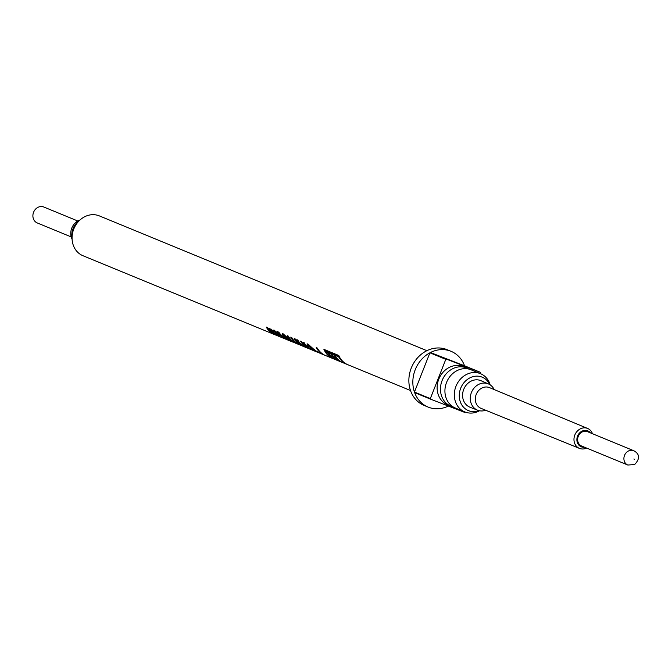 <?xml version="1.0" encoding="UTF-8"?>
<svg xmlns="http://www.w3.org/2000/svg" width="672" height="672" viewBox="0 0 672 672"><rect width="100%" height="100%" fill="white"/><g stroke="black" fill="none" stroke-linecap="round" stroke-linejoin="round"><path stroke-width="1.01" d="M455.683 408.164A20.672 17.917 -67.6 0 1 455.398 408.047A20.672 17.917 -67.6 0 1 446.62 382.284A20.672 17.917 -67.6 0 1 470.837 369.701A20.672 17.917 -67.6 0 1 471.131 369.818A20.672 17.917 -67.6 0 1 471.416 369.936M339.234 356.437L338.671 356.857L334.757 355.244A21.538 18.665 112.4 0 0 342.518 362.519L333.539 358.823A21.538 18.665 112.4 0 0 334.118 359.075A21.538 18.665 112.4 0 0 334.421 359.192M338.671 356.857A21.538 18.665 112.4 0 0 347.012 364.384A21.538 18.665 112.4 0 0 347.315 364.501A21.538 18.665 112.4 0 0 347.516 364.577M334.874 355.152A20.672 17.917 112.4 0 1 334.379 354.32L332.363 353.489L331.708 353.984A21.538 18.665 112.4 0 0 335.278 358.495L334.555 357.806M328.902 352.649A20.672 17.917 112.4 0 1 328.448 351.876L326.441 351.053L325.777 351.548A21.538 18.665 112.4 0 0 331.876 357.941L339.914 361.024M331.867 353.867A20.672 17.917 112.4 0 1 331.414 353.094L329.406 352.271L328.742 352.766A21.538 18.665 112.4 0 0 332.312 357.277L331.59 356.58M325.004 349.81A20.672 17.917 112.4 0 0 325.92 351.439M339.158 356.286L335.42 354.749L334.757 355.244M275.856 331.321L274.361 331.758M278.62 335.244L278.074 334.95M280.157 336.857L277.225 335.454A21.538 18.665 112.4 0 1 274.764 333.623L270.883 328.961L273.218 331.145L274.252 330.17L278.552 334.27L279.308 336.118L279.754 335.387L278.687 335.135L278.267 335.882A21.538 18.665 112.4 0 0 278.746 336.16L280.669 337.084M273.218 331.145L273.84 330.07M274.285 331.976L273.412 330.968M279.124 332.657L278.393 331.993M289.842 340.847L292.648 342.014L289.842 340.847M283.668 335.714L282.71 333.715M284.894 335.034L283.735 335.53M314.588 351.028L317.394 352.195L314.588 351.028M308.423 345.904L307.457 343.896M309.649 345.215L308.482 345.719L308.969 345.752L309.137 347.231L307.936 346.626L306.995 343.972L307.919 344.022L315.252 350.616L324.601 355.16A21.538 18.665 112.4 0 0 324.904 355.278A21.538 18.665 112.4 0 0 325.122 355.362M43.932 207.068A8.61 7.468 112.4 0 0 43.814 207.018A8.61 7.468 112.4 0 0 43.688 206.968A8.61 7.468 112.4 0 0 33.6 212.209A8.61 7.468 112.4 0 0 37.254 222.944A8.61 7.468 112.4 0 0 37.38 222.995M72.055 237.527A15.07 13.07 -67.6 0 1 78.792 221.155M590.47 432.894A8.61 7.459 112.4 0 0 581.49 431.441A8.61 7.459 112.4 0 0 577.038 441.386A8.61 7.459 112.4 0 0 584.564 447.233M586.572 448.056A10.769 9.341 -67.6 0 1 579.457 448.392A10.769 9.341 -67.6 0 1 573.964 439.312A10.769 9.341 -67.6 0 1 579.743 429.173A10.769 9.341 -67.6 0 1 587.656 428.467A10.769 9.341 -67.6 0 1 592.469 433.717M633.721 450.694L587.462 431.659A7.753 6.72 112.4 0 0 581.792 432.18A7.753 6.72 112.4 0 0 577.634 439.454A7.753 6.72 112.4 0 0 581.566 445.998L627.824 465.032A7.753 6.72 -67.6 0 1 623.893 458.489A7.753 6.72 -67.6 0 1 628.051 451.214A7.753 6.72 -67.6 0 1 633.721 450.694C636.619 452.281 642.449 456.271 634.628 464.554L627.824 465.032M587.656 428.467L489.544 387.635A11.197 9.71 112.4 0 0 481.312 388.374A11.197 9.71 112.4 0 0 475.314 398.908A11.197 9.71 112.4 0 0 481.018 408.349L579.457 448.392M494.18 389.567A14.213 12.323 112.4 0 0 488.468 383.939A14.213 12.323 112.4 0 0 477.901 384.812A14.213 12.323 112.4 0 0 470.282 398.269A14.213 12.323 112.4 0 0 477.658 410.222A14.213 12.323 112.4 0 0 485.671 410.239M488.468 383.939L480.959 380.696A14.356 12.449 112.4 0 0 470.282 381.578A14.356 12.449 112.4 0 0 462.58 395.161A14.356 12.449 112.4 0 0 470.039 407.24L477.658 410.222M490.182 384.871A20.672 17.917 112.4 0 0 480.522 373.682A20.672 17.917 112.4 0 0 480.236 373.565A20.672 17.917 112.4 0 0 456.019 386.148A20.672 17.917 112.4 0 0 464.789 411.919A20.672 17.917 112.4 0 0 465.083 412.028A20.672 17.917 112.4 0 0 479.522 410.76M479.06 410.668A18.085 15.683 -67.6 0 1 468.695 410.726A18.085 15.683 -67.6 0 1 468.443 410.626A18.085 15.683 -67.6 0 1 460.765 388.072A18.085 15.683 -67.6 0 1 481.95 377.068A18.085 15.683 -67.6 0 1 482.202 377.168A18.085 15.683 -67.6 0 1 489.779 384.619M468.821 369.071A20.672 17.917 112.4 0 0 466.662 367.979A20.672 17.917 112.4 0 0 466.368 367.861A20.672 17.917 112.4 0 0 442.151 380.444A20.672 17.917 112.4 0 0 450.929 406.207A20.672 17.917 112.4 0 0 451.214 406.325A20.672 17.917 112.4 0 0 453.23 406.955M99.658 216.031A21.538 18.665 112.4 0 0 99.355 215.897A21.538 18.665 112.4 0 0 99.053 215.779A21.538 18.665 112.4 0 0 73.828 228.883A21.538 18.665 112.4 0 0 82.967 255.73A21.538 18.665 112.4 0 0 83.269 255.847M348.314 364.913A21.538 18.665 112.4 0 1 348.004 364.795A21.538 18.665 112.4 0 1 338.789 355.48L323.904 349.356A21.538 18.665 112.4 0 0 333.119 358.663A21.538 18.665 112.4 0 0 333.421 358.789A21.538 18.665 112.4 0 0 333.623 358.865M314.706 351.078L312.488 350.171A21.538 18.665 112.4 0 0 312.791 350.297M312.488 350.171A21.538 18.665 112.4 0 1 304.147 342.644L303.114 342.224A21.538 18.665 112.4 0 0 311.455 349.751A21.538 18.665 112.4 0 0 311.758 349.868A21.538 18.665 112.4 0 0 311.976 349.952M305.869 347.441L303.593 346.517A21.538 18.665 112.4 0 0 303.895 346.634M296.268 343.493L290.497 340.435L283.164 333.841L282.24 333.791L283.181 336.445L283.744 335.807M289.951 340.897L287.599 339.94A21.538 18.665 112.4 0 0 287.91 340.057M287.599 339.94A21.538 18.665 112.4 0 1 281.602 335.681L277.712 331.598L276.948 331.279L278.141 333.06L280.375 335.034A21.538 18.665 112.4 0 0 286.574 339.511A21.538 18.665 112.4 0 0 286.877 339.629A21.538 18.665 112.4 0 0 286.936 339.654L286.944 339.646M278.494 336.185A21.538 18.665 112.4 0 1 278.191 336.059A21.538 18.665 112.4 0 1 269.858 328.532L268.825 328.112A21.538 18.665 112.4 0 0 277.158 335.639A21.538 18.665 112.4 0 0 277.46 335.756A21.538 18.665 112.4 0 0 277.679 335.84M275.915 335.126A21.538 18.665 112.4 0 1 275.612 335A21.538 18.665 112.4 0 1 267.28 327.474L266.246 327.046A21.538 18.665 112.4 0 0 274.579 334.58A21.538 18.665 112.4 0 0 274.882 334.698A21.538 18.665 112.4 0 0 275.1 334.782M279.93 336.773L278.191 336.059M273.412 330.17L274.252 330.17M280.098 336.252L278.267 335.882M286.574 339.511L280.862 337.159M289.783 340.83L284.659 337.915L289.178 339.772L283.727 335.53M284.844 335.009L284.222 335.563L284.382 337.05L283.181 336.445M296.058 343.409L293.824 342.367L294.227 341.603M298.452 344.4L294.227 342.418A21.538 18.665 112.4 0 1 288.288 336.118L287.255 335.698A21.538 18.665 112.4 0 0 293.824 342.367M298.906 343.652L298.528 344.434M298.586 344.45L296.117 343.064L296.562 342.334M301.711 345.727L297.94 343.988A21.538 18.665 112.4 0 1 291.774 337.554L290.741 337.126A21.538 18.665 112.4 0 0 296.117 343.064M302.383 345.089L302.072 345.887L298.906 343.997L299.384 343.283M303.593 346.517A21.538 18.665 112.4 0 1 295.252 338.982L294.218 338.562A21.538 18.665 112.4 0 0 298.906 343.997M305.642 347.357L302.534 345.794L302.971 345.055M308.188 348.407L303.517 346.189A21.538 18.665 112.4 0 1 297.83 340.049L296.797 339.62A21.538 18.665 112.4 0 0 302.534 345.794M308.658 347.668L308.28 348.449M308.339 348.466L305.525 346.819L305.987 346.097M310.212 349.23A21.538 18.665 112.4 0 1 309.91 349.112A21.538 18.665 112.4 0 1 301.568 341.586L300.535 341.158A21.538 18.665 112.4 0 0 305.525 346.819M314.538 351.019L309.414 348.104L313.925 349.961L308.969 345.752L309.599 345.198M325.937 355.706A21.538 18.665 112.4 0 1 325.634 355.589A21.538 18.665 112.4 0 1 317.293 348.054L316.268 347.634A21.538 18.665 112.4 0 0 322.148 353.9L318.284 352.304A21.538 18.665 112.4 0 0 320.208 353.338L324.072 354.934A21.538 18.665 112.4 0 0 324.601 355.16M447.51 349.852A30.148 26.132 112.4 0 0 447.09 349.675A30.148 26.132 112.4 0 0 446.662 349.507A30.148 26.132 112.4 0 0 411.348 367.853A30.148 26.132 112.4 0 0 424.141 405.434L428.114 407.072A30.148 26.132 112.4 0 0 428.534 407.24A30.148 26.132 112.4 0 0 448.333 406.056M480.312 373.598L480.606 372.851A30.148 26.132 112.4 0 0 480.413 372.313L464.528 365.778A30.148 26.132 112.4 0 0 451.055 351.313A30.148 26.132 112.4 0 0 450.635 351.145A30.148 26.132 112.4 0 0 430.424 352.54L446.309 359.075A30.148 26.132 112.4 0 0 445.796 359.344L430.332 398.597A30.148 26.132 112.4 0 0 430.525 399.143L464.629 412.381A30.148 26.132 112.4 0 0 465.142 412.112L465.158 412.062M463.621 366.727A20.672 17.917 112.4 0 0 463.336 366.61A20.672 17.917 112.4 0 0 463.042 366.492A20.672 17.917 112.4 0 0 438.824 379.075A20.672 17.917 112.4 0 0 447.602 404.846A20.672 17.917 112.4 0 0 447.896 404.956M480.413 372.313L446.309 359.075M430.525 399.143L414.641 392.608A30.148 26.132 112.4 0 0 428.114 407.072M445.796 359.344L429.912 352.808A30.148 26.132 112.4 0 0 414.448 392.062L430.332 398.597M464.528 365.778L430.424 352.54M429.912 352.808L414.448 392.062M79.951 220.021A12.919 11.197 112.4 0 0 72.08 239.148M307.936 346.626L308.498 345.996M309.884 348.474L310.363 347.768M313.925 349.961L314.42 349.264M312.455 348.944L312.018 349.684M315.874 350.347L315.437 351.086M285.13 338.293L285.608 337.579M289.178 339.772L289.674 339.074M287.7 338.755L287.263 339.494M291.119 340.166L290.682 340.906M280.375 335.034L280.955 334.421M279.359 333.841L279.972 333.27M278.594 333.245L279.216 332.69M278.141 333.06L278.762 332.506M278.166 333.312L277.595 333.925L274.369 331.766M275.688 331.246L275.066 331.8L276.032 334.253A21.538 18.665 112.4 0 0 276.662 334.774L278.267 334.933L278.796 334.261M277.637 334.858L277.595 333.925M331.414 353.094L330.75 353.59A21.538 18.665 112.4 0 0 334.32 358.1M330.75 353.59L328.742 352.766M328.448 351.876L327.785 352.372A21.538 18.665 112.4 0 0 331.355 356.882M327.785 352.372L325.777 351.548M334.379 354.32L333.715 354.816A21.538 18.665 112.4 0 0 339.814 361.208M333.715 354.816L331.708 353.984M634.301 459.623L633.998 458.884L634.301 459.623M277.225 335.454L277.645 334.698M274.764 333.623L275.276 332.942M334.118 359.075L347.012 364.384M43.814 207.018L77.784 220.996M99.355 215.897L426.896 350.683M82.967 255.73L274.579 334.58M275.612 335L277.158 335.639M309.91 349.112L311.455 349.751M325.634 355.589L333.119 358.663M348.004 364.795L410.508 390.508M447.09 349.675L451.055 351.313M463.336 366.61L466.662 367.979M471.131 369.818L480.522 373.682M455.398 408.047L464.789 411.919M447.602 404.846L450.929 406.207M37.254 222.944L71.224 236.93M317.713 351.397L317.394 352.195M292.967 341.216L292.648 342.014M283.525 337.327L283.206 338.125"/></g></svg>

